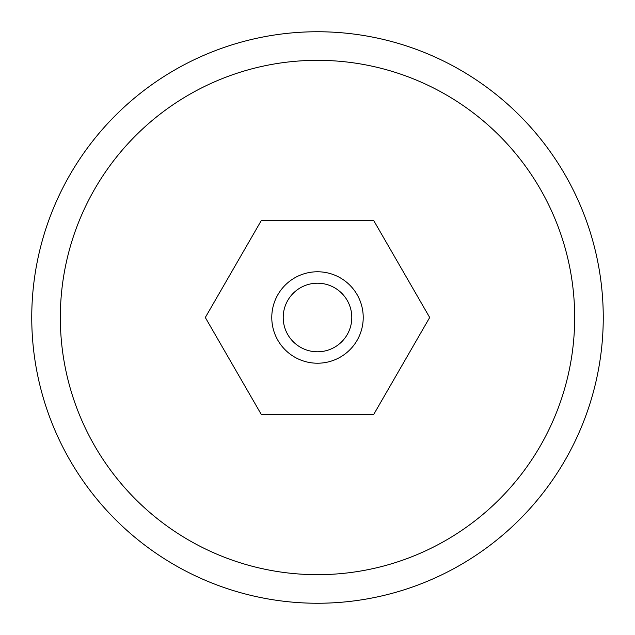 <?xml version="1.0" encoding="UTF-8"?>
<svg xmlns="http://www.w3.org/2000/svg" width="635" height="635" viewBox="0 0 635 635"><rect width="100%" height="100%" fill="white"/><g stroke="black" fill="none" stroke-linecap="round" stroke-linejoin="round"><path stroke-width="0.95" d="M373.594 220.345L261.406 220.345L205.311 317.5L261.406 414.655L373.594 414.655L429.689 317.5L373.594 220.345M31.75 317.5A285.75 285.75 0 0 1 317.5 31.75A285.75 285.75 0 0 1 603.25 317.5A285.75 285.75 0 0 1 317.5 603.25A285.75 285.75 0 0 1 31.75 317.5A285.75 285.75 0 0 1 317.5 31.75A285.75 285.75 0 0 1 603.25 317.5A285.75 285.75 0 0 1 317.5 603.25A285.75 285.75 0 0 1 31.75 317.5M363.22 317.5A45.72 45.72 0 0 0 274.534 301.863A45.72 45.72 0 0 0 309.562 362.522A45.72 45.72 0 0 0 363.22 317.5M351.79 317.5A34.29 34.29 0 0 0 300.355 287.806A34.29 34.29 0 0 0 300.355 347.194A34.29 34.29 0 0 0 351.79 317.5M60.325 317.5A257.175 257.175 0 0 1 446.087 94.782A257.175 257.175 0 0 1 446.087 540.218A257.175 257.175 0 0 1 60.325 317.5"/></g></svg>

